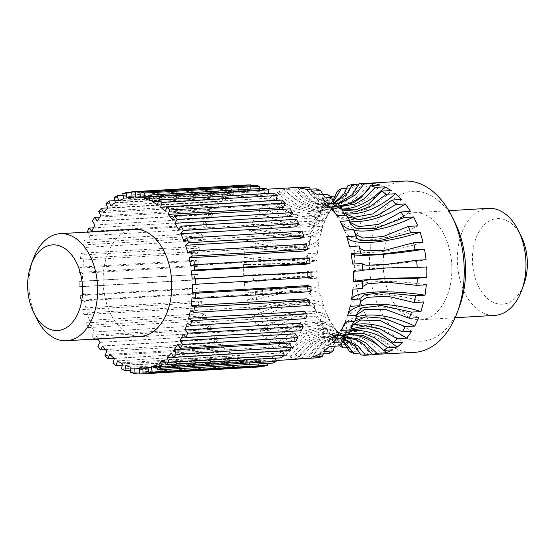 <?xml version="1.0" encoding="UTF-8"?>
<svg xmlns="http://www.w3.org/2000/svg" width="555" height="555" viewBox="0 0 555 555"><rect width="100%" height="100%" fill="white"/><g stroke="black" fill="none" stroke-linecap="round" stroke-linejoin="round"><path stroke-width="0.42" stroke-dasharray="2.77 2.08" d="M283.432 207.57A85.796 54.806 -93.4 0 0 280.525 204.483L282.363 200.071M165.203 211.302L280.525 204.483M93.615 339.133L91.582 335.178L94.239 331.945A85.796 54.806 -93.4 0 1 91.228 325.098L88.259 327.61L86.497 322.871L89.466 320.353A85.796 54.806 -93.4 0 1 87.156 312.916L83.951 314.65L82.667 309.579L85.879 307.838A85.796 54.806 -93.4 0 1 84.325 299.991L80.954 300.907L80.184 295.628L83.562 294.712A85.796 54.806 -93.4 0 1 82.799 286.644L79.351 286.713L79.115 281.357L82.57 281.288A85.796 54.806 -93.4 0 1 82.626 273.199L79.178 272.429L79.483 267.128L82.931 267.899A85.796 54.806 -93.4 0 1 83.798 259.997L80.44 258.394L81.273 253.281L84.631 254.877A85.796 54.806 -93.4 0 1 86.289 247.357L83.104 244.97L84.457 240.162L87.634 242.549A85.796 54.806 -93.4 0 1 90.042 235.584L87.114 232.469L87.281 232.073M97.937 338.876A85.796 54.806 -93.4 0 1 96.438 336.24L94.086 339.105M134.303 229.291A53.62 34.25 -93.4 0 0 103.279 284.84A53.62 34.25 -93.4 0 0 140.637 336.351M275.918 200.341A85.796 54.806 -93.4 0 0 272.762 197.975L274.121 193.133M157.447 204.795L272.762 197.975M268.079 193.487L267.836 194.972A85.796 54.806 -93.4 0 0 264.506 193.383L265.352 188.228M149.191 200.209L264.506 193.383M158.383 201.451L267.836 194.972M259.56 188.568L259.386 191.6A85.796 54.806 -93.4 0 0 257.68 191.177A85.796 54.806 -93.4 0 0 255.966 190.83L256.278 185.488M149.538 198.1L259.386 191.6M140.651 197.656L255.966 190.83M250.582 185.828L250.777 190.303A85.796 54.806 -93.4 0 0 247.724 190.351A85.796 54.806 -93.4 0 0 247.35 190.372L247.114 184.975M132.034 197.198L247.35 190.372M140.699 196.817L250.777 190.303M242.209 191.121A85.796 54.806 -93.4 0 0 238.865 192.03L238.088 186.709L241.439 185.8L242.209 191.121L126.894 197.941M123.543 198.85L238.865 192.03M122.773 193.528L238.088 186.709M131.819 192.287L241.439 185.8M233.905 194.021A85.796 54.806 -93.4 0 0 230.72 195.749L229.43 190.636L232.614 188.915L233.905 194.021L118.59 200.848M115.405 202.568L230.72 195.749M114.115 197.462L229.43 190.636M123.044 195.395L232.614 188.915M226.065 198.947A85.796 54.806 -93.4 0 0 223.124 201.444L221.341 196.664L224.289 194.167L226.065 198.947L110.75 205.773M107.802 208.264L223.124 201.444M106.026 203.491L221.341 196.664M114.92 200.639L224.289 194.167M218.885 205.766A85.796 54.806 -93.4 0 0 216.249 208.971L214.036 204.649L216.665 201.444L218.885 205.766L103.57 212.593M100.934 215.798L216.249 208.971M98.714 211.476L214.036 204.649M107.663 207.896L216.665 201.444M212.544 214.32A85.796 54.806 -93.4 0 0 210.283 218.157L207.674 214.39L209.936 210.553L212.544 214.32L97.222 221.14M94.967 224.976L210.283 218.157M92.359 221.216L207.674 214.39M99.99 217.054L209.936 210.553M207.188 224.386A85.796 54.806 -93.4 0 0 205.364 228.764L202.429 225.649L204.254 221.272L207.188 224.386L91.866 231.206M90.042 235.584L205.364 228.764M87.114 232.469L202.429 225.649M93.469 227.827L204.254 221.272M202.957 235.722A85.796 54.806 -93.4 0 0 201.604 240.53L198.426 238.144L199.772 233.336L202.957 235.722L87.634 242.549M86.289 247.357L201.604 240.53M83.104 244.97L198.426 238.144M84.457 240.162L199.772 233.336M199.953 248.057A85.796 54.806 -93.4 0 0 199.113 253.17L195.755 251.575L196.595 246.455L199.953 248.057L84.631 254.877M83.798 259.997L199.113 253.17M80.44 258.394L195.755 251.575M81.273 253.281L196.595 246.455M198.246 261.072A85.796 54.806 -93.4 0 0 197.941 266.379L194.493 265.602L194.798 260.302L198.246 261.072L82.931 267.899M82.626 273.199L197.941 266.379M79.178 272.429L194.493 265.602M79.483 267.128L194.798 260.302M197.885 274.461A85.796 54.806 -93.4 0 0 198.121 279.817L194.666 279.887L194.43 274.531L197.885 274.461L82.57 281.288M82.799 286.644L198.121 279.817M79.351 286.713L194.666 279.887M79.115 281.357L194.43 274.531M198.877 287.885A85.796 54.806 -93.4 0 0 199.64 293.165L196.269 294.081L195.506 288.801L198.877 287.885L83.562 294.712M84.325 299.991L199.64 293.165M80.954 300.907L196.269 294.081M80.184 295.628L195.506 288.801M201.194 301.018A85.796 54.806 -93.4 0 0 202.478 306.089L199.266 307.824L197.982 302.752L201.194 301.018L85.879 307.838M87.156 312.916L202.478 306.089M83.951 314.65L199.266 307.824M82.667 309.579L197.982 302.752M204.781 313.533A85.796 54.806 -93.4 0 0 206.55 318.272L203.574 320.79L201.812 316.045L204.781 313.533L89.466 320.353M91.228 325.098L206.55 318.272M88.259 327.61L203.574 320.79M86.497 322.871L201.812 316.045M209.554 325.126A85.796 54.806 -93.4 0 0 211.76 329.413L209.103 332.646L206.897 328.352L209.554 325.126L94.239 331.945M96.438 336.24L211.76 329.413M98.131 339.209L209.103 332.646M91.582 335.178L206.897 328.352M215.389 335.504A85.796 54.806 -93.4 0 0 217.976 339.244L215.701 343.108L213.113 339.376L215.389 335.504L100.073 342.331M102.661 346.063L217.976 339.244M105.45 349.636L215.701 343.108M97.798 346.195L213.113 339.376M222.146 344.419A85.796 54.806 -93.4 0 0 225.059 347.513L223.214 351.919L220.307 348.831L222.146 344.419L106.831 351.246M109.737 354.333L225.059 347.513M114.212 358.37L223.214 351.919M104.992 355.651L220.307 348.831M229.659 351.655A85.796 54.806 -93.4 0 0 232.816 354.021L231.456 358.863L228.299 356.497L229.659 351.655L114.344 358.475M117.5 360.84L232.816 354.021M122.183 365.329L231.456 358.863M112.984 363.317L228.299 356.497M237.741 357.018A85.796 54.806 -93.4 0 0 241.071 358.606L240.225 363.761L236.895 362.179L237.741 357.018L122.426 363.844M125.756 365.433L241.071 358.606M130.702 370.247L240.225 363.761M121.58 368.999L236.895 362.179M246.191 360.396A85.796 54.806 -93.4 0 0 249.611 361.159L249.306 366.501L245.886 365.738L246.191 360.396L130.876 367.216M134.296 367.986L249.611 361.159M139.68 372.988L249.306 366.501M130.564 372.558L245.886 365.738M258.464 367.015L255.036 367.084L254.807 361.687A85.796 54.806 -93.4 0 0 257.86 361.638A85.796 54.806 -93.4 0 0 258.228 361.617L258.443 366.529M148.116 368.131L258.228 361.617M139.721 373.91L255.036 367.084M139.485 368.513L254.807 361.687M264.138 366.196L263.368 360.875A85.796 54.806 -93.4 0 0 266.719 359.966L267.219 363.421M156.781 366.473L266.719 359.966M148.053 367.694L263.368 360.875M272.963 363.081L271.673 357.968A85.796 54.806 -93.4 0 0 274.857 356.248L275.342 358.176M165.258 362.734L274.857 356.248M156.357 364.795L271.673 357.968M281.288 357.822L279.512 353.042A85.796 54.806 -93.4 0 0 282.46 350.552L282.599 350.92M173.403 357.004L282.46 350.552M164.197 359.869L279.512 353.042M288.912 350.552L286.692 346.223A85.796 54.806 -93.4 0 0 289.328 343.018M171.377 353.049L286.692 346.223M295.649 341.443L293.04 337.676A85.796 54.806 -93.4 0 0 295.295 333.839M177.718 344.495L293.04 337.676M301.323 330.718L298.396 327.61A85.796 54.806 -93.4 0 0 300.22 323.232M183.074 334.429L298.396 327.61M305.805 318.653L302.628 316.267A85.796 54.806 -93.4 0 0 303.974 311.459M187.306 323.093L302.628 316.267M308.982 305.534L305.632 303.939A85.796 54.806 -93.4 0 0 306.464 298.819M190.309 310.758L305.632 303.939M310.779 291.687L307.331 290.917A85.796 54.806 -93.4 0 0 307.637 285.617M192.016 297.744L307.331 290.917M311.147 277.458L307.692 277.528A85.796 54.806 -93.4 0 0 307.463 272.172M192.377 284.354L307.692 277.528M306.7 264.104A85.796 54.806 -93.4 0 0 305.937 258.824L309.308 257.909M190.622 265.651L305.937 258.824M304.383 250.978A85.796 54.806 -93.4 0 0 303.106 245.9L306.311 244.165M187.784 252.726L303.106 245.9M300.796 238.463A85.796 54.806 -93.4 0 0 299.034 233.717L302.003 231.206M183.712 240.544L299.034 233.717M296.023 226.87A85.796 54.806 -93.4 0 0 293.824 222.576L296.474 219.343M178.502 229.402L293.824 222.576M290.189 216.485A85.796 54.806 -93.4 0 0 287.601 212.752L289.876 208.881M172.286 219.572L287.601 212.752M33.189 259.046A53.62 34.25 -93.4 0 0 36.72 318.723M311.091 358.44A85.796 54.806 -93.4 0 1 306.457 358.155L296.974 358.717L290.133 357.184L299.617 356.622A85.796 54.806 -93.4 0 1 295.073 354.846L285.589 355.408L279.026 351.703L288.503 351.142A85.796 54.806 -93.4 0 1 284.243 347.943L274.767 348.505L268.766 342.789L278.242 342.234A85.796 54.806 -93.4 0 1 274.454 337.759L264.971 338.321L259.796 330.842L269.279 330.28A85.796 54.806 -93.4 0 1 266.123 324.731L256.646 325.286L252.525 316.385L262.002 315.823A85.796 54.806 -93.4 0 1 259.622 309.426L250.145 309.988L247.252 300.04L256.729 299.478A85.796 54.806 -93.4 0 1 255.231 292.52L245.754 293.082L244.221 282.523L253.697 281.961A85.796 54.806 -93.4 0 1 253.142 274.753L243.666 275.308L243.555 264.603L253.038 264.048A85.796 54.806 -93.4 0 1 253.448 256.889L243.971 257.451L245.289 247.065L254.773 246.51A85.796 54.806 -93.4 0 1 256.132 239.725L246.656 240.287L249.348 230.679L258.831 230.117A85.796 54.806 -93.4 0 1 261.086 224.005L251.602 224.56L255.557 216.145L265.033 215.59A85.796 54.806 -93.4 0 1 268.079 210.407L258.602 210.969L263.632 204.115L273.109 203.553A85.796 54.806 -93.4 0 1 276.82 199.536L267.337 200.098L273.233 195.11L282.71 194.548A85.796 54.806 -93.4 0 1 286.914 191.87L277.431 192.425L283.931 189.519L293.408 188.957A85.796 54.806 -93.4 0 1 297.931 187.729L288.447 188.291L293.276 187.652M303.412 358.946L305.285 358.78M521.194 236.159A42.895 27.403 -93.4 0 0 502.344 218.961A42.895 27.403 -93.4 0 0 473.124 249.514A42.895 27.403 -93.4 0 0 490.162 300.553A42.895 27.403 -93.4 0 0 524.017 283.903M488.49 208.333A53.62 34.25 -93.4 0 0 457.466 263.882A53.62 34.25 -93.4 0 0 494.824 315.386M420.586 213.231A53.62 34.25 -93.4 0 0 414.363 212.718A53.62 34.25 -93.4 0 0 383.338 268.273A53.62 34.25 -93.4 0 0 420.697 319.777A53.62 34.25 -93.4 0 0 451.867 269.085A53.62 34.25 -93.4 0 0 420.586 213.231M454.795 222.118A75.071 47.952 -93.4 0 0 421.807 192.03A75.071 47.952 -93.4 0 0 370.671 245.497A75.071 47.952 -93.4 0 0 400.488 334.818A75.071 47.952 -93.4 0 0 459.741 305.673M404.22 181.09A85.796 54.806 -93.4 0 0 354.583 269.973A85.796 54.806 -93.4 0 0 414.356 352.376M360.937 354.936L370.421 354.374L363.581 352.841L359.959 353.049M349.553 351.62L359.029 351.058L352.467 347.354L347.742 347.638M284.243 347.943L302.773 334.374L321.137 330.461L332.48 334.686L338.723 344.717A85.796 54.806 -93.4 0 0 339.556 345.39M338.723 344.717L348.207 344.162L342.206 338.446L332.723 339.008A85.796 54.806 -93.4 0 1 328.935 334.533L338.418 333.971L333.243 326.5L323.759 327.061A85.796 54.806 -93.4 0 1 320.61 321.505L330.086 320.943L325.965 312.035L316.482 312.597A85.796 54.806 -93.4 0 1 314.102 306.2L323.586 305.638L320.693 295.69L311.216 296.252A85.796 54.806 -93.4 0 1 309.711 289.294L319.194 288.732L317.661 278.18L308.185 278.735A85.796 54.806 -93.4 0 1 307.623 271.527L317.106 270.965L316.995 260.26L307.519 260.822A85.796 54.806 -93.4 0 1 307.928 253.67L317.411 253.108L318.251 246.573L318.736 242.722L309.253 243.284A85.796 54.806 -93.4 0 1 310.62 236.499L320.096 235.937L322.795 226.329L313.311 226.891A85.796 54.806 -93.4 0 1 315.566 220.779L325.043 220.217L328.997 211.802L319.513 212.364A85.796 54.806 -93.4 0 1 322.559 207.181L332.043 206.626L337.072 199.772L327.596 200.334A85.796 54.806 -93.4 0 1 330.766 196.852M335.733 196.054L340.777 195.755L346.674 190.76L337.19 191.322M346.965 188.311L350.878 188.083L357.371 185.169L347.895 185.731M359.092 184.114L365.037 183.462M306.742 189.408A64.345 48.694 102.6 0 0 331.828 207.438A64.345 48.694 102.6 0 0 380.182 185.058M299.901 187.868A64.345 48.694 102.6 0 0 324.987 205.905A64.345 48.694 102.6 0 0 341.637 205.87M367.59 190.441A64.345 48.694 102.6 0 0 371.808 185.557M316.218 188.846L321.99 197.365L332.771 204.511L339.889 205.856M322.58 194.611L333.486 204.795L340.479 206.578M310.356 189.193L317.217 197.837L331.564 204.219L338.279 203.99M311.286 191.184A64.345 45.774 119.4 0 0 324.488 204.677A64.345 45.774 119.4 0 0 341.637 209.027M304.744 187.028L313.443 197.129L331.363 204.205L337.849 203.518M317.849 194.888A64.345 45.774 119.4 0 0 331.051 208.382A64.345 45.774 119.4 0 0 391.289 190.545M295.267 187.59A64.345 49.485 84.1 0 0 335.282 206.495A64.345 49.485 84.1 0 0 368.707 183.24M327.332 194.326L336.337 206.425L341.658 209.131M288.447 188.291A64.345 49.485 84.1 0 0 328.463 207.195A64.345 49.485 84.1 0 0 361.888 183.948M334.145 203.442L337.835 207.556L341.922 210.033M297.931 187.729L307.886 198.836L316.329 203.401L330.815 204.268L334.048 203.297M322.108 198.086A64.345 40.848 133.6 0 0 327.873 206.12A64.345 40.848 133.6 0 0 344.294 213.626M293.408 188.957L305.41 199.973L315.191 204.386L330.537 204.344L333.874 203.019M328.109 203.796A64.345 40.848 133.6 0 0 333.874 211.83A64.345 40.848 133.6 0 0 401.556 199.453M283.931 189.519A64.345 48.118 65.9 0 0 338.03 204.663A64.345 48.118 65.9 0 0 357.371 185.169M337.593 203.234L341.894 211.434L343.115 212.655M277.431 192.425A64.345 48.118 65.9 0 0 331.529 207.577A64.345 48.118 65.9 0 0 350.878 188.083M345.238 215.264L347.687 217.074M286.914 191.87L300.789 204.004L313.526 208.229L328.99 205.066L333.25 201.902M331.904 208.271A64.345 34.139 145.3 0 0 333.853 211.906A64.345 34.139 145.3 0 0 336.594 215.035M337.398 215.728A64.345 34.139 145.3 0 0 349.712 220.89M282.71 194.548L299.041 206.044L313.783 209.61L328.137 205.614L332.854 201.09M337.079 215.742A64.345 34.139 145.3 0 0 339.029 219.378A64.345 34.139 145.3 0 0 410.52 211.4M273.233 195.11A64.345 44.65 49.7 0 0 337.378 203.969A64.345 44.65 49.7 0 0 346.674 190.76M346.556 215.18L348.304 220.155L349.865 222.194M267.337 200.098A64.345 44.65 49.7 0 0 331.481 208.964A64.345 44.65 49.7 0 0 340.777 195.755M276.82 199.536L295.496 212.017L313.797 214.112L325.161 208.153L331.113 197.129M340.229 221.299A64.345 25.939 155.2 0 0 340.61 222.25A64.345 25.939 155.2 0 0 341.117 223.207M351.19 229.805A64.345 25.939 155.2 0 0 354.152 230.443M273.109 203.553L294.476 214.612L314.047 215.534L323.648 209.797L327.596 200.334M344.35 230.207A64.345 25.939 155.2 0 0 344.738 231.157A64.345 25.939 155.2 0 0 417.797 225.857M263.632 204.115A64.345 39.225 36.3 0 0 333.451 206.959A64.345 39.225 36.3 0 0 337.072 199.772M353.833 229.645L354.368 232.365L355.651 234.432M258.602 210.969A64.345 39.225 36.3 0 0 328.414 213.807A64.345 39.225 36.3 0 0 332.043 206.626M268.079 210.407L291.777 222.076L312.215 221.285L319.992 214.785L322.559 207.181M265.033 215.59L291.285 224.976L311.73 223.478L318.168 217.893L319.513 212.364M349.622 246.552A64.345 16.608 163.8 0 0 423.063 242.209M255.557 216.145A64.345 32.086 25.1 0 0 327.963 214.688A64.345 32.086 25.1 0 0 328.997 211.802M359.106 245.99L359.675 248.418M251.602 224.56A64.345 32.086 25.1 0 0 324.016 223.103A64.345 32.086 25.1 0 0 325.043 220.217M261.086 224.005L289.308 233.676L309.295 231.13L314.754 225.177L315.566 220.779M258.831 230.117L289.141 236.77L308.601 234.259L313.075 229.735L313.311 226.891M352.654 264.069A64.345 6.549 171.7 0 0 426.094 259.719M249.348 230.679A64.345 23.546 15.7 0 0 322.663 226.863A64.345 23.546 15.7 0 0 322.795 226.329M362.137 263.507L362.221 264.346M246.656 240.287A64.345 23.546 15.7 0 0 319.964 236.472A64.345 23.546 15.7 0 0 320.096 235.937M362.692 270.715L362.665 270.236M256.132 239.725L287.885 246.455L306.631 243.478L310.536 238.796L310.62 236.499M353.209 271.277A64.345 3.795 179.4 0 1 426.656 266.934M254.773 246.51L287.899 249.695L306.103 247.377L309.392 244.491L309.253 243.284M245.289 247.065A64.345 13.979 7.3 0 0 318.736 242.722M243.971 257.451A64.345 13.979 7.3 0 0 317.411 253.108M362.387 288.572L362.54 286.602M253.448 256.889L287.414 260.073L305.104 257.631L308.094 254.696L307.928 253.67M352.904 289.134A64.345 13.979 -172.7 0 1 426.351 284.791M253.038 264.048L287.539 263.417L304.959 261.988L307.519 260.822M243.555 264.603A64.345 3.795 -0.6 0 0 316.995 260.26M243.666 275.308A64.345 3.795 -0.6 0 0 317.106 270.965M359.702 305.743L359.779 303.446L360.59 301.545M253.142 274.753L287.865 274.115L305.146 272.685L307.623 271.527M350.219 306.304A64.345 23.546 -164.3 0 1 350.351 305.77A64.345 23.546 -164.3 0 1 423.659 301.955M253.697 281.961L288.08 277.486L305.472 277.153L308.337 278.291L308.185 278.735M347.527 315.913A64.345 23.546 -164.3 0 1 347.659 315.379A64.345 23.546 -164.3 0 1 347.832 314.824M244.221 282.523A64.345 6.549 -8.3 0 1 317.661 278.18M245.754 293.082A64.345 6.549 -8.3 0 1 319.194 288.732M354.749 321.463L355.561 317.065L356.941 314.623M255.231 292.52L289.224 288.073L306.866 287.691L309.863 288.808L309.711 289.294M345.272 322.025A64.345 32.086 -154.9 0 1 346.306 319.139A64.345 32.086 -154.9 0 1 418.713 317.682M256.729 299.478L289.516 291.389L307.623 291.909L311.182 294.941L311.216 296.252M341.318 330.44A64.345 32.086 -154.9 0 1 342.352 327.554A64.345 32.086 -154.9 0 1 343.975 324.835M346.653 321.942A64.345 32.086 -154.9 0 1 356.504 316.829M247.252 300.04A64.345 16.608 -16.2 0 1 320.693 295.69M354.381 321.484L354.943 320.998M250.145 309.988A64.345 16.608 -16.2 0 1 323.586 305.638M347.756 335.06L350.323 327.457L351.461 325.875M259.622 309.426L291.417 301.462L310.092 301.719L314.005 304.646L314.102 306.2M338.272 335.622A64.345 39.225 -143.7 0 1 341.901 328.435A64.345 39.225 -143.7 0 1 411.72 331.273M262.002 315.823L291.819 304.639L311.119 305.34L315.948 309.884L316.482 312.597M333.243 342.47A64.345 39.225 -143.7 0 1 336.871 335.282A64.345 39.225 -143.7 0 1 351.87 325.397M252.525 316.385A64.345 25.939 -24.8 0 1 325.577 311.091A64.345 25.939 -24.8 0 1 325.965 312.035M344.745 335.234L346.667 332.445L350.829 328.962M256.646 325.286A64.345 25.939 -24.8 0 1 329.705 319.992A64.345 25.939 -24.8 0 1 330.086 320.943M339.015 345.931L345.154 334.089L350.684 330.1M266.123 324.731L294.379 313.852L314.31 313.873L319.77 318.14L320.61 321.505M329.538 346.486A64.345 44.65 -130.3 0 1 338.834 333.277A64.345 44.65 -130.3 0 1 402.979 342.144M269.279 330.28L294.969 316.85L315.33 316.662L322.011 322.087L323.759 327.061M323.641 351.481A64.345 44.65 -130.3 0 1 332.945 338.272A64.345 44.65 -130.3 0 1 350.302 330.794M259.796 330.842A64.345 34.139 -34.7 0 1 331.293 322.864A64.345 34.139 -34.7 0 1 333.243 326.5M334.582 346.188L342.178 336.628L348.672 333.59M264.971 338.321A64.345 34.139 -34.7 0 1 336.462 330.336A64.345 34.139 -34.7 0 1 338.418 333.971M328.921 353.597L332.993 345.085L341.325 337.183L344.551 335.602M345.682 335.178L348.117 334.492M274.454 337.759L298.111 324.925L318.57 323.489L326.333 328.338L328.935 334.533M319.444 354.159A64.345 48.118 -114.1 0 1 338.786 334.665A64.345 48.118 -114.1 0 1 392.885 349.817M278.242 342.234L299.055 327.665L319.146 325.383L328.428 330.815L332.723 339.008M312.944 357.073A64.345 48.118 -114.1 0 1 332.292 337.579A64.345 48.118 -114.1 0 1 348.609 334.381M381.771 348.387A64.345 48.118 -114.1 0 1 383.949 350.344M268.766 342.789A64.345 40.848 -46.4 0 1 336.448 330.412A64.345 40.848 -46.4 0 1 342.206 338.446M323.35 353.93L328.47 345.418L339.778 337.898L343.927 336.982M274.767 348.505A64.345 40.848 -46.4 0 1 342.442 336.129A64.345 40.848 -46.4 0 1 348.207 344.162M317.904 357.739L324.599 347.111L339.5 337.974L343.781 337.364M308.427 358.294A64.345 49.485 -95.9 0 1 341.852 335.047A64.345 49.485 -95.9 0 1 381.868 353.951M288.503 351.142L304.258 336.691L320.811 331.848L333.978 335.817L341.089 343.774M301.608 359.002A64.345 49.485 -95.9 0 1 335.04 335.747A64.345 49.485 -95.9 0 1 374.819 354.368M279.026 351.703A64.345 45.774 -60.6 0 1 339.265 333.86A64.345 45.774 -60.6 0 1 352.467 347.354M311.223 358.135L318.993 346.528L326.014 341.214L338.952 338.037L343.392 338.522M285.589 355.408A64.345 45.774 -60.6 0 1 345.827 337.565A64.345 45.774 -60.6 0 1 359.029 351.058M306.457 358.155L316.135 346.119L324.411 340.659L338.758 338.023L343.281 338.911M295.073 354.846L308.684 341.714L321.317 336.233L336.836 337.447L342.796 341.311M296.974 358.717A64.345 48.694 -77.4 0 1 345.328 336.337A64.345 48.694 -77.4 0 1 370.421 354.374M299.617 356.622L310.849 343.302L321.602 337.558L337.544 337.731L342.948 340.368M290.133 357.184A64.345 48.694 -77.4 0 1 338.488 334.804A64.345 48.694 -77.4 0 1 363.581 352.841M257.86 361.638L275.953 360.57M247.724 190.351L267.364 189.186M420.697 319.777L455.162 317.738M414.363 212.718L448.829 210.678M324.987 205.905L331.828 207.438M333.486 204.795L332.771 204.511M324.488 204.677L331.051 208.382M328.463 207.195L335.282 206.495M337.835 207.556L336.337 206.425M327.873 206.12L333.874 211.83M331.529 207.577L338.03 204.663M343.982 213.904L341.894 211.434M328.99 205.066L328.137 205.614M333.853 211.906L339.029 219.378M331.481 208.964L337.378 203.969M350.545 224.109L348.304 220.155M325.161 208.153L323.648 209.797M340.61 222.25L344.738 231.157M328.414 213.807L333.451 206.959M356.31 237.602L354.368 232.365M319.992 214.785L318.168 217.893M324.016 223.103L327.963 214.688M360.452 253.434L359.134 247.301M314.754 225.177L313.075 229.735M319.964 236.472L322.663 226.863M362.484 270.479L361.978 263.951M310.536 238.796L309.392 244.491M362.221 287.546L362.588 281.17M308.094 254.696L307.727 261.072M359.779 303.446L360.923 297.751M307.831 271.763L308.337 278.291M350.351 305.77L347.659 315.379M355.561 317.065L357.24 312.514M309.863 288.808L311.182 294.941M346.306 319.139L342.352 327.554M350.323 327.457L352.147 324.349M314.005 304.646L315.948 309.884M341.901 328.435L336.871 335.282M329.705 319.992L325.577 311.091M345.154 334.089L346.667 332.445M319.77 318.14L322.011 322.087M338.834 333.277L332.945 338.272M336.462 330.336L331.293 322.864M341.325 337.183L342.178 336.628M326.333 328.338L328.428 330.815M338.786 334.665L332.292 337.579M342.442 336.129L336.448 330.412M332.48 334.686L333.978 335.817M341.852 335.047L335.04 335.747M345.827 337.565L339.265 333.86M336.836 337.447L337.544 337.731M345.328 336.337L338.488 334.804"/><path stroke-width="0.83" d="M87.281 232.073L88.939 228.098L91.866 231.206A85.796 54.806 -93.4 0 1 94.967 224.976L92.359 221.216L94.614 217.373L97.222 221.14A85.796 54.806 -93.4 0 1 100.934 215.798L98.714 211.476L101.35 208.264L103.57 212.593A85.796 54.806 -93.4 0 1 107.802 208.264L106.026 203.491L108.974 200.993L110.75 205.773A85.796 54.806 -93.4 0 1 115.405 202.568L114.115 197.462L117.299 195.735L118.59 200.848A85.796 54.806 -93.4 0 1 123.543 198.85L122.773 193.528L126.124 192.62L126.894 197.941A85.796 54.806 -93.4 0 1 132.034 197.198L131.799 191.801L135.226 191.732L135.455 197.129A85.796 54.806 -93.4 0 1 140.651 197.656L140.956 192.314L144.376 193.078L144.071 198.419A85.796 54.806 -93.4 0 1 149.191 200.209L150.037 195.055L153.367 196.636L152.521 201.798A85.796 54.806 -93.4 0 1 157.447 204.795L158.806 199.953L161.963 202.318L160.603 207.161A85.796 54.806 -93.4 0 1 165.203 211.302L167.048 206.897L282.363 200.071L285.27 203.165L283.432 207.57L168.116 214.397L169.955 209.984L285.27 203.165M167.048 206.897L169.955 209.984M97.937 338.876A85.796 54.806 -93.4 0 0 100.073 342.331L97.798 346.195L100.386 349.934L102.661 346.063A85.796 54.806 -93.4 0 0 106.831 351.246L104.992 355.651L107.899 358.745L109.737 354.333A85.796 54.806 -93.4 0 0 114.344 358.475L112.984 363.317L116.141 365.683L117.5 360.84A85.796 54.806 -93.4 0 0 122.426 363.844L121.58 368.999L124.91 370.587L125.756 365.433A85.796 54.806 -93.4 0 0 130.876 367.216L130.564 372.558L133.984 373.328L134.296 367.986A85.796 54.806 -93.4 0 0 139.485 368.513L139.721 373.91L143.148 373.841L142.912 368.444A85.796 54.806 -93.4 0 0 148.053 367.694L148.823 373.015L152.174 372.107L151.397 366.786A85.796 54.806 -93.4 0 0 156.357 364.795L157.648 369.901L160.832 368.18L159.542 363.067A85.796 54.806 -93.4 0 0 164.197 359.869L165.973 364.649L168.921 362.151L167.138 357.371A85.796 54.806 -93.4 0 0 171.377 353.049L173.597 357.371L176.226 354.166L174.006 349.844A85.796 54.806 -93.4 0 0 177.718 344.495L180.326 348.262L182.588 344.426L179.98 340.659A85.796 54.806 -93.4 0 0 183.074 334.429L186.008 337.544L187.833 333.166L184.898 330.052A85.796 54.806 -93.4 0 0 187.306 323.093L190.49 325.48L191.836 320.672L188.658 318.286A85.796 54.806 -93.4 0 0 190.309 310.758L193.667 312.361L194.507 307.241L191.149 305.645A85.796 54.806 -93.4 0 0 192.016 297.744L195.464 298.514L195.769 293.213L192.321 292.436A85.796 54.806 -93.4 0 0 192.377 284.354L195.832 284.285L195.596 278.929L192.141 278.999A85.796 54.806 -93.4 0 0 191.385 270.93L194.756 270.014L193.993 264.735L190.622 265.651A85.796 54.806 -93.4 0 0 189.068 257.798L192.28 256.063L190.996 250.992L187.784 252.726A85.796 54.806 -93.4 0 0 185.481 245.282L188.45 242.771L186.688 238.026L183.712 240.544A85.796 54.806 -93.4 0 0 180.708 233.69L183.365 230.464L181.159 226.169L178.502 229.402A85.796 54.806 -93.4 0 0 174.874 223.311L177.149 219.44L174.561 215.708L172.286 219.572A85.796 54.806 -93.4 0 0 168.116 214.397M94.086 339.105L93.788 339.473L93.615 339.133M33.806 312.909L36.72 318.723A53.62 34.25 -93.4 0 0 66.51 340.735L140.637 336.351A53.62 34.25 -93.4 0 0 171.814 285.659A53.62 34.25 -93.4 0 0 140.526 229.805A53.62 34.25 -93.4 0 0 134.303 229.291L60.176 233.676A53.62 34.25 -93.4 0 0 33.189 259.046L30.983 265.165A42.895 27.403 -93.4 0 0 33.806 312.909A42.895 27.403 -93.4 0 0 79.365 309.829A42.895 27.403 -93.4 0 0 57.547 245.282A42.895 27.403 -93.4 0 0 30.983 265.165M158.806 199.953L274.121 193.133L277.278 195.499L275.918 200.341L160.603 207.161M161.963 202.318L277.278 195.499M150.037 195.055L265.352 188.228L268.682 189.817L268.079 193.487M153.367 196.636L268.682 189.817M152.521 201.798L158.383 201.451M140.956 192.314L256.278 185.488L259.698 186.258L259.56 188.568M144.376 193.078L259.698 186.258M144.071 198.419L149.538 198.1M131.799 191.801L247.114 184.975L250.541 184.905L250.582 185.828M135.226 191.732L250.541 184.905M135.455 197.129L140.699 196.817M126.124 192.62L131.819 192.287M117.299 195.735L123.044 195.395M108.974 200.993L114.92 200.639M101.35 208.264L107.663 207.896M94.614 217.373L99.99 217.054M88.939 228.098L93.469 227.827M93.788 339.473L98.131 339.209M100.386 349.934L105.45 349.636M107.899 358.745L114.212 358.37M116.141 365.683L122.183 365.329M124.91 370.587L130.702 370.247M133.984 373.328L139.68 372.988M258.443 366.529L258.464 367.015L143.148 373.841M142.912 368.444L148.116 368.131M267.219 363.421L267.489 365.287L264.138 366.196L148.823 373.015M151.397 366.786L156.781 366.473M152.174 372.107L267.489 365.287M275.342 358.176L276.147 361.354L272.963 363.081L157.648 369.901M159.542 363.067L165.258 362.734M160.832 368.18L276.147 361.354M282.599 350.92L284.236 355.325L281.288 357.822L165.973 364.649M167.138 357.371L173.403 357.004M168.921 362.151L284.236 355.325M174.006 349.844L289.328 343.018L291.548 347.34L288.912 350.552L173.597 357.371M176.226 354.166L291.548 347.34M179.98 340.659L295.295 333.839L297.903 337.6L295.649 341.443L180.326 348.262M182.588 344.426L297.903 337.6M184.898 330.052L300.22 323.232L303.148 326.347L301.323 330.718L186.008 337.544M187.833 333.166L303.148 326.347M188.658 318.286L303.974 311.459L307.158 313.846L305.805 318.653L190.49 325.48M191.836 320.672L307.158 313.846M191.149 305.645L306.464 298.819L309.822 300.421L308.982 305.534L193.667 312.361M194.507 307.241L309.822 300.421M192.321 292.436L307.637 285.617L311.084 286.387L310.779 291.687L195.464 298.514M195.769 293.213L311.084 286.387M192.141 278.999L310.911 272.103L311.147 277.458L195.832 284.285M195.596 278.929L310.911 272.103M193.993 264.735L309.308 257.909L310.078 263.188L306.7 264.104L191.385 270.93M194.756 270.014L310.078 263.188M190.996 250.992L306.311 244.165L307.595 249.237L304.383 250.978L189.068 257.798M192.28 256.063L307.595 249.237M186.688 238.026L302.003 231.206L303.765 235.944L300.796 238.463L185.481 245.282M188.45 242.771L303.765 235.944M181.159 226.169L296.474 219.343L298.68 223.637L296.023 226.87L180.708 233.69M183.365 230.464L298.68 223.637M174.561 215.708L289.876 208.881L292.464 212.62L290.189 216.485L174.874 223.311M177.149 219.44L292.464 212.62M66.51 340.735A53.62 34.25 -93.4 0 0 97.68 290.043A53.62 34.25 -93.4 0 0 66.399 234.196A53.62 34.25 -93.4 0 0 60.176 233.676M275.953 360.57L317.904 357.739A85.796 54.806 -93.4 0 0 322.42 356.511L312.944 357.073L319.444 354.159L328.921 353.597A85.796 54.806 -93.4 0 0 333.125 350.92L323.641 351.481L329.538 346.486L339.015 345.931A85.796 54.806 -93.4 0 0 342.726 341.915L333.243 342.47L338.272 335.622L347.756 335.06A85.796 54.806 -93.4 0 0 350.802 329.878L341.318 330.44L345.272 322.025L354.749 321.463A85.796 54.806 -93.4 0 0 357.004 315.351L347.527 315.913L350.219 306.304L359.702 305.743A85.796 54.806 -93.4 0 0 361.062 298.958L351.586 299.52L352.904 289.134L362.387 288.572A85.796 54.806 -93.4 0 0 362.797 281.42L353.32 281.982L353.209 271.277L362.692 270.715A85.796 54.806 -93.4 0 0 362.137 263.507L352.654 264.069L351.121 253.51L360.604 252.948A85.796 54.806 -93.4 0 0 359.106 245.99L349.622 246.552L346.729 236.603L356.213 236.041A85.796 54.806 -93.4 0 0 353.833 229.645L344.35 230.207L340.229 221.299L349.712 220.737A85.796 54.806 -93.4 0 0 346.556 215.18L337.079 215.742L331.904 208.271L341.38 207.709A85.796 54.806 -93.4 0 0 337.593 203.234L328.109 203.796L322.108 198.086L331.592 197.525A85.796 54.806 -93.4 0 0 327.332 194.326L317.849 194.888L311.286 191.184L320.762 190.622A85.796 54.806 -93.4 0 0 316.218 188.846L306.742 189.408L299.901 187.868L309.378 187.312A85.796 54.806 -93.4 0 0 304.744 187.028L267.364 189.186M305.285 358.78L311.223 358.135M455.162 317.738L494.824 315.386A53.62 34.25 -93.4 0 0 521.811 290.022L524.017 283.903A42.895 27.403 -93.4 0 0 521.194 236.159L518.28 230.339A53.62 34.25 -93.4 0 0 494.713 208.847A53.62 34.25 -93.4 0 0 488.49 208.333L448.829 210.678M521.811 290.022A53.62 34.25 -93.4 0 0 518.28 230.339M343.781 337.364L356.039 339.653L363.31 344.1L372.391 354.513L414.356 352.376A85.796 54.806 -93.4 0 0 457.535 311.792L459.741 305.673A75.071 47.952 -93.4 0 0 454.795 222.118L451.881 216.304A85.796 54.806 -93.4 0 0 414.183 181.915A85.796 54.806 -93.4 0 0 404.22 181.09L365.037 183.462M457.535 311.792A85.796 54.806 -93.4 0 0 451.881 216.304M340.479 206.578L355.082 204.053L364.031 198.843L375.249 187.396A85.796 54.806 -93.4 0 0 370.698 185.62L380.182 185.058L376.887 184.121L373.342 183.525L363.858 184.087A85.796 54.806 -93.4 0 0 359.231 183.802L366.904 183.296M375.249 187.396L384.726 186.834L391.289 190.545L381.812 191.1A85.796 54.806 -93.4 0 1 386.072 194.299L395.555 193.737L401.556 199.453L392.073 200.015A85.796 54.806 -93.4 0 1 395.861 204.483L405.344 203.928L410.52 211.4L401.036 211.961A85.796 54.806 -93.4 0 1 404.193 217.518L413.669 216.956L417.797 225.857L408.313 226.419A85.796 54.806 -93.4 0 1 410.693 232.816L420.177 232.254L423.063 242.209L413.586 242.764A85.796 54.806 -93.4 0 1 415.085 249.722L424.568 249.16L426.094 259.719L416.618 260.281A85.796 54.806 -93.4 0 1 417.173 267.496L426.656 266.934L426.899 270.944L426.76 277.639L417.284 278.201A85.796 54.806 -93.4 0 1 416.867 285.353L426.351 284.791L425.026 295.177L415.542 295.739A85.796 54.806 -93.4 0 1 414.183 302.517L423.659 301.955L420.967 311.563L411.484 312.125A85.796 54.806 -93.4 0 1 409.229 318.244L418.713 317.682L414.765 326.097L405.282 326.659A85.796 54.806 -93.4 0 1 402.236 331.834L411.72 331.273L406.683 338.127L397.207 338.689A85.796 54.806 -93.4 0 1 393.502 342.706L402.979 342.144L397.089 347.132L387.605 347.694A85.796 54.806 -93.4 0 1 383.401 350.378L392.885 349.817L386.384 352.723L376.907 353.285A85.796 54.806 -93.4 0 1 372.391 354.513M377.039 354.589L365.572 355.214A85.796 54.806 -93.4 0 1 360.937 354.936L354.916 346.147L343.281 338.911M342.796 341.311L349.553 351.62A85.796 54.806 -93.4 0 0 354.097 353.396L359.959 353.049M339.556 345.39A85.796 54.806 -93.4 0 0 342.99 347.916L347.742 347.638M331.113 197.129L331.3 196.317A85.796 54.806 -93.4 0 0 330.766 196.852M331.3 196.317L335.733 196.054M333.25 201.902L341.394 188.644A85.796 54.806 -93.4 0 0 337.19 191.322L332.854 201.09M341.394 188.644L346.965 188.311M334.048 203.297L346.341 194.41L352.411 184.51A85.796 54.806 -93.4 0 0 347.895 185.731L343.469 194.75L333.874 203.019M352.411 184.51L359.092 184.114M341.637 205.87A64.345 48.694 102.6 0 0 367.59 190.441M371.808 185.557A64.345 48.694 102.6 0 0 373.342 183.525M339.889 205.856L353.507 202.755L361.34 197.379L370.698 185.62M320.762 190.622L322.58 194.611M309.378 187.312L310.356 189.193M338.279 203.99L355.505 194.916L363.858 184.087M341.637 209.027A64.345 45.774 119.4 0 0 384.726 186.834M337.849 203.518L352.578 194.389L359.231 183.802M341.658 209.131L357.455 209.242L368.888 203.768L381.812 191.1M331.592 197.525L334.145 203.442M341.922 210.033L356.962 211.323L370.594 206.321L386.072 194.299M344.294 213.626A64.345 40.848 133.6 0 0 395.555 193.737M343.115 212.655L353.66 217.338L372.787 213.925L392.073 200.015M341.38 207.709L343.982 213.904L345.238 215.264M347.687 217.074L360.264 219.586L377.164 215.52L395.861 204.483M336.594 215.035A64.345 34.139 145.3 0 0 337.398 215.728M349.712 220.89A64.345 34.139 145.3 0 0 405.344 203.928M349.865 222.194L358.523 226.613L378.683 224.366L401.036 211.961M349.712 220.737L350.545 224.109L356.005 228.369L375.936 228.389L404.193 217.518M341.117 223.207A64.345 25.939 155.2 0 0 351.19 229.805M354.152 230.443A64.345 25.939 155.2 0 0 413.669 216.956M355.651 234.432L362.803 238.012L383.29 236.562L408.313 226.419M356.213 236.041L356.31 237.602L360.23 240.53L378.892 240.78L410.693 232.816M346.729 236.603A64.345 16.608 163.8 0 0 420.177 232.254M359.675 248.418L364.996 250.936L385.108 250.25L413.586 242.764M360.604 252.948L360.452 253.434L363.449 254.551L381.091 254.169L415.085 249.722M351.121 253.51A64.345 6.549 171.7 0 0 424.568 249.16M362.221 264.346L366.619 265.248L386.218 264.409L416.618 260.281M362.665 270.236L386.419 267.961L417.173 267.496M353.32 281.982A64.345 3.795 179.4 0 1 426.76 277.639M362.797 281.42L365.356 280.254L382.777 278.825L417.284 278.201M362.54 286.602L367.243 283.896L387.126 282.197L416.867 285.353M351.586 299.52A64.345 13.979 -172.7 0 1 425.026 295.177M361.062 298.958L360.923 297.751L364.212 294.865L382.416 292.547L415.542 295.739M360.59 301.545L366.716 297.418L387.182 296.141L414.183 302.517M347.832 314.824A64.345 23.546 -164.3 0 1 420.967 311.563M357.004 315.351L357.24 312.514L361.721 307.983L381.174 305.479L411.484 312.125M356.941 314.623L364.781 309.503L385.128 309.225L409.229 318.244M343.975 324.835A64.345 32.086 -154.9 0 1 346.653 321.942M356.504 316.829A64.345 32.086 -154.9 0 1 414.765 326.097M350.802 329.878L352.147 324.349L354.381 321.484M354.943 320.998L365.932 316.836L384.289 318.32L405.282 326.659M351.461 325.875L360.736 320.013L380.529 320.679L402.236 331.834M351.87 325.397A64.345 39.225 -143.7 0 1 406.683 338.127M342.726 341.915L344.745 335.234M350.829 328.962L365.37 325.834L379.884 328.976L397.207 338.689M350.684 330.1L366.265 327.956L378.635 331.904L393.502 342.706M350.302 330.794A64.345 44.65 -130.3 0 1 397.089 347.132M333.125 350.92L334.582 346.188M348.672 333.59L364.031 333.666L374.278 337.676L387.605 347.694M344.551 335.602L345.682 335.178M348.117 334.492L362.824 335.303L371.919 339.688L383.401 350.378M348.609 334.381A64.345 48.118 -114.1 0 1 381.771 348.387M383.949 350.344A64.345 48.118 -114.1 0 1 386.384 352.723M322.42 356.511L323.35 353.93M343.927 336.982L357.58 338.64L365.981 342.969L376.907 353.285M341.089 343.774L342.99 347.916M343.392 338.522L357.788 345.89L365.572 355.214M342.948 340.368L354.097 353.396"/></g></svg>

